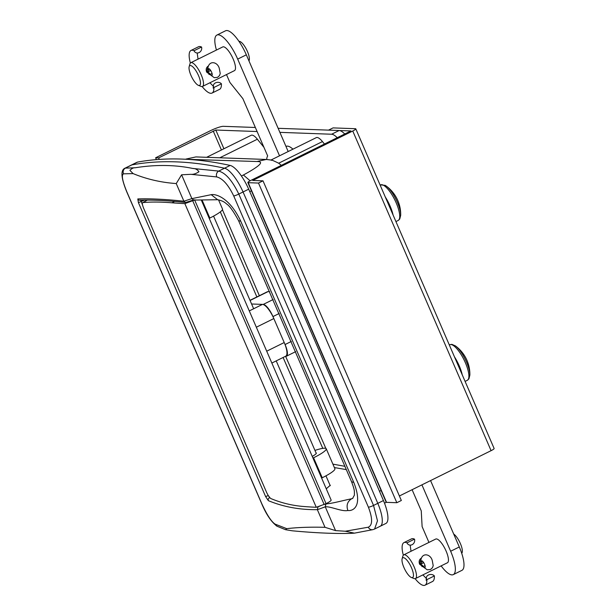 <?xml version="1.0" encoding="UTF-8"?>
<svg xmlns="http://www.w3.org/2000/svg" width="616" height="616" viewBox="0 0 616 616"><rect width="100%" height="100%" fill="white"/><g stroke="black" fill="none" stroke-linecap="round" stroke-linejoin="round"><path stroke-width="0.92" d="M337.237 137.714A22.037 6.753 -116.3 0 0 331.608 134.234L339.131 130.515L278.124 128.305M255.347 127.481L223.339 126.319A11.019 1.709 -23.4 0 0 210.156 130.831L155.617 157.788L158.651 157.896L215.816 130.038L257.103 131.531M279.88 132.355L331.608 134.234M324.886 143.821L324.255 143.798M339.131 130.515A22.037 6.753 63.7 0 1 344.76 133.995M158.651 157.896L159.298 159.405M155.617 157.788L156.41 159.621M326.257 488.796L330.276 485.277L329.914 484.992M140.648 200.023L142.55 205.059M241.403 175.984L243.405 174.99C260.145 165.889 264.634 161.4 256.864 161.515L185.87 159.259M206.63 157.303L251.182 135.281A15.423 4.728 63.7 0 1 257.373 139.216L263.933 147.309M271.032 160.006L316.27 137.645A15.423 4.728 63.7 0 1 322.461 141.58L324.447 144.036M222.415 209.717L259.359 295.703M285.632 356.356L325.825 448.386M332.894 464.133L344.999 466.327M250.004 300.323L267.344 291.753A13.221 4.05 63.7 0 1 268.014 291.622L250.073 300.485M269.708 291.684L268.014 291.622M181.589 174.798L176.245 183.56C161.053 182.498 146.677 179.179 133.11 173.604L123.539 173.835C121.244 174.852 122.384 180.95 126.973 192.138L261.646 503.357C266.813 514.707 271.302 521.629 275.121 524.124L286.756 528.667C297.359 527.388 310.11 526.934 325.002 527.311L335.566 530.622L345.291 531.238L368.299 527.204C372.657 525.171 372.688 518.487 368.399 507.168L233.718 195.95C228.274 184.746 222.607 178.409 216.716 176.923L190.837 174.32L181.589 174.798L191.899 198.629L211.203 194.679C215.931 193.709 229.668 197.767 240.725 221.152L353.792 482.443C363.032 505.944 353.368 511.272 347.878 510.502C341.611 511.804 331.215 506.36 325.256 506.783L335.566 530.622M325.271 506.822L317.371 509.694L325.002 527.311M317.371 509.694L317.356 509.655C299.861 509.902 283.522 506.906 268.353 500.662L265.604 496.527L138.423 202.633L137.791 198.945C150.065 198.498 165.427 199.253 183.884 201.216L191.892 198.598M176.245 183.56L183.868 201.186L185.377 202.456C167.082 200.523 151.89 199.776 139.817 200.231L139.817 200.231A2.202 2.148 -92.1 0 1 137.791 198.945M190.837 174.32C193.285 174.567 195.996 173.712 198.968 171.741C197.436 169.562 195.403 168.476 192.877 168.468L218.742 171.086C225.625 172.981 232.309 180.642 238.8 194.071L373.542 505.443L377.485 520.813L374.582 529.044L380.234 526.257A26.442 8.108 -116.3 0 0 377.793 503.341A26.442 8.108 63.7 0 1 380.234 526.257L385.87 523.461A26.442 8.108 -116.3 0 0 383.437 500.554A8814.783 2701.506 -116.3 0 0 248.695 189.181A26.442 8.108 -116.3 0 0 230.161 165.434A1762.954 540.301 -116.3 0 0 137.591 162.085A26.442 8.108 -116.3 0 0 136.906 162.308L131.27 165.096A26.442 8.108 63.7 0 1 131.947 164.872A1762.954 540.301 63.7 0 1 224.524 168.222A26.442 8.108 63.7 0 1 243.05 191.969A8814.783 2701.506 63.7 0 1 377.793 503.341A8814.783 2701.506 -116.3 0 0 243.05 191.969A26.442 8.108 -116.3 0 0 224.524 168.222A1762.954 540.301 -116.3 0 0 131.947 164.872A26.442 8.108 -116.3 0 0 131.27 165.096L125.102 168.145L135.158 167.768C155.602 164.511 174.844 164.742 192.877 168.468M135.158 167.768C133.595 167.583 131.832 168.445 129.891 170.347L133.11 173.604M345.291 531.238L354.423 533.148L350.781 533.371C334.542 533.787 315.038 532.932 292.261 530.8L285.508 529.698L277.2 526.295A4.404 4.197 114.4 0 1 275.121 524.124M286.756 528.667L285.508 529.698M324.863 504.258L327.081 503.796C332.802 503.411 345.799 499.792 351.59 498.798L352.598 498.436L354.423 495.087C354.285 490.952 354.993 490.998 351.574 481.774L353.792 482.443M317.356 509.655L318.064 506.737L320.266 505.936M265.604 496.527L268.291 495.595L270.201 498.044M325.926 503.873L325.256 506.783M352.953 498.121L351.59 498.798C347.37 501.54 346.138 505.443 347.878 510.502M351.574 481.774L238.615 220.751C233.533 211.357 229.499 205.744 226.511 203.896C224.44 201.863 221.49 200.47 217.656 199.73L211.203 194.679M191.899 198.629L193.432 199.884L196.573 200.038L217.656 199.73M186.302 202.248L185.377 202.456M269.777 497.613L269.492 497.751A2.202 2.094 112.4 0 0 268.353 500.662M368.299 527.204A4.404 4.058 76.6 0 0 372.95 529.637L374.582 529.044M216.716 176.923A4.404 3.95 -83.8 0 1 218.742 171.086L230.161 165.434M123.539 173.835A4.404 4.297 -93 0 1 125.602 168.006L137.591 162.085M281.366 165.334L278.671 163.217C272.749 160.329 270.332 159.375 271.425 160.345M285.4 356.348L285.724 356.364A13.221 4.05 -116.3 0 0 286.394 356.225A13.221 4.05 -116.3 0 0 285.077 344.536L272.973 316.57A13.221 4.05 -116.3 0 0 263.248 304.42L251.59 303.996M315.993 452.814A11.242 1.748 156.6 0 1 316.331 453.045A11.242 1.748 156.6 0 1 312.243 456.41M147.332 200.1L142.927 202.572C151.174 201.817 160.83 201.894 171.918 202.795L174.682 201.432M201.27 199.969L331.131 500.053A8.816 1.371 156.6 0 1 326.064 503.665L316.27 507.299A1762.954 274.112 156.6 0 1 303.326 506.468C292.153 505.559 281.397 502.949 271.048 498.637C269.785 498.051 268.276 495.918 266.528 492.246L143.613 208.208C142.219 204.604 141.988 202.726 142.927 202.572L142.727 202.633M316.27 507.299L184.862 203.626A1762.954 274.112 156.6 0 1 171.918 202.795M194.687 199.977A8.816 1.371 156.6 0 1 194.656 199.992L184.862 203.626M324.185 504.596L192.777 200.916M249.28 310.918L262.485 304.389A15.423 4.728 63.7 0 1 273.835 318.564L256.333 327.219M266.713 351.197L284.215 342.542L273.835 318.564M284.215 342.542A15.423 4.728 63.7 0 1 285.747 356.179L271.841 363.055M314.945 450.404A22.037 3.427 156.6 0 1 326.241 448.756L334.888 468.73A22.037 3.427 156.6 0 1 322.23 477.762L321.614 478.062M326.241 448.756A22.037 3.427 156.6 0 1 313.582 457.78L312.966 458.088M218.534 199.861L222.492 209.009A22.037 3.427 156.6 0 1 209.84 218.041L209.217 218.341M491.083 450.666L352.752 131.008A5.29 0.824 -23.4 0 0 355.794 128.836L494.124 448.494A5.29 0.824 156.6 0 1 491.083 450.666L399.391 495.988M352.752 131.008L252.714 180.457L263.009 180.834L258.497 183.06L248.202 182.69L386.532 502.348A5.29 0.824 156.6 0 1 386.194 502.217L247.863 182.559A5.29 0.824 -23.4 0 0 248.202 182.69M258.497 183.06L396.827 502.718L401.339 500.492L263.009 180.834M396.827 502.718L386.532 502.348M247.863 182.559A5.29 0.824 -23.4 0 1 250.897 180.396L350.943 130.939L328.536 130.13L333.048 127.897L355.455 128.713A5.29 0.824 -23.4 0 1 355.794 128.836M379.548 526.48A26.442 8.108 -116.3 0 0 380.234 526.257M385.316 185.447A18.911 5.798 63.7 0 1 386.24 186.047L386.24 186.047A18.911 5.798 63.7 0 1 399.006 206.568A18.911 5.798 63.7 0 1 400.693 215.284A35.258 35.258 0 0 0 386.24 186.047L385.169 185.354L380.619 184.892A19.835 6.075 63.7 0 1 383.622 185.347A19.835 6.075 63.7 0 1 396.573 203.765A19.835 6.075 63.7 0 1 398.19 220.451L399.753 219.019L400.693 215.284M393.085 215.023A20.274 6.214 -116.3 0 0 385.277 196.974M466.543 362.146A18.911 5.798 63.7 0 1 469.854 375.113A35.258 35.258 0 0 0 455.401 345.876A18.911 5.798 63.7 0 1 466.543 362.146M462.254 374.851A20.274 6.214 -116.3 0 0 459.297 365.989A20.274 6.214 -116.3 0 0 454.439 356.803M285.97 146.439L286.055 146.392A26.442 8.108 63.7 0 1 292.962 149.164M412.104 489.705L421.252 510.849L422.114 526.611L428.944 542.403M441.133 565.881A26.442 8.108 -116.3 0 0 453.284 574.62A26.442 8.108 -116.3 0 0 450.65 551.243L421.922 484.854M453.284 574.62L461.938 570.347A26.442 8.108 -116.3 0 0 459.297 546.97L430.569 480.58M216.447 50.042A26.442 8.108 63.7 0 1 216.886 35.073L225.533 30.8A26.442 8.108 63.7 0 1 246.331 54.832L288.18 151.528M266.713 159.482A26.442 8.108 63.7 0 1 267.667 155.94L242.866 98.629L229.891 82.428L226.495 74.575M216.886 35.073A26.442 8.108 63.7 0 1 237.684 59.113L279.525 155.802M190.968 75.375A11.019 3.38 -116.3 0 0 198.406 85.347A11.019 3.38 -116.3 0 0 198.537 75.653A11.019 3.38 -116.3 0 0 189.158 66.644A11.019 3.38 -116.3 0 0 190.968 75.375M189.158 66.644L189.921 63.941A13.221 4.05 63.7 0 1 190.775 62.732A13.221 4.05 63.7 0 1 201.178 74.752A13.221 4.05 63.7 0 1 202.495 86.44A13.221 4.05 63.7 0 1 201.009 86.386L198.406 85.347M248.941 60.868A11.019 3.38 -116.3 0 0 247.432 51.482A11.019 3.38 -116.3 0 0 238.993 41.388M202.495 86.44L234.465 70.632A13.221 4.05 -116.3 0 0 233.141 58.944A13.221 4.05 -116.3 0 0 222.746 46.931L190.775 62.732M210.187 74.721L206.63 72.057C205.667 69.377 206.283 67.329 208.477 65.897M403.934 567.513A11.019 3.38 -116.3 0 0 411.365 577.485A11.019 3.38 -116.3 0 0 411.503 567.783A11.019 3.38 -116.3 0 0 402.125 558.781A11.019 3.38 -116.3 0 0 403.934 567.513M402.125 558.781L402.887 556.079A13.221 4.05 63.7 0 1 403.742 554.87A13.221 4.05 63.7 0 1 414.145 566.882A13.221 4.05 63.7 0 1 415.461 578.57A13.221 4.05 63.7 0 1 413.975 578.516L411.365 577.485M461.7 553.23A11.019 3.38 -116.3 0 0 460.398 543.62A11.019 3.38 -116.3 0 0 453.707 534.049M415.461 578.57L447.424 562.77A13.221 4.05 -116.3 0 0 446.107 551.081A13.221 4.05 -116.3 0 0 435.712 539.062L403.742 554.87M423.146 566.851L419.596 564.187C418.634 561.515 419.25 559.459 421.444 558.027M434.38 575.922A4.404 3.457 -2.2 0 0 428.443 575.005A4.404 3.457 -2.2 0 0 426.334 578.101A4.404 3.457 -2.2 0 0 426.865 579.633L434.38 575.922A23.762 7.284 -116.3 0 1 432.532 581.489L425.017 585.2A23.762 7.284 -116.3 0 0 426.865 579.633M406.999 542.858A4.404 3.919 115.1 0 0 408.816 544.798A4.404 3.919 115.1 0 0 412.073 544.713A4.404 3.919 115.1 0 0 414.514 539.146L406.999 542.858A23.762 7.284 63.7 0 0 403.957 542.604L411.473 538.892A23.762 7.284 63.7 0 1 414.514 539.146M403.326 555.185A23.762 7.284 63.7 0 1 403.957 542.604M422.615 561.276L421.329 561.908A6.945 2.125 63.7 0 1 420.813 563.848A6.945 2.125 63.7 0 1 420.458 563.917A4.404 4.143 -87.9 0 1 420.782 559.967M425.032 565.603L423.3 566.458A4.404 2.264 142.6 0 0 423.554 567.151L427.258 569.823L430.522 569.484L432.494 567.69L433.21 565.665L432.278 560.652C430.707 553.923 421.837 551.959 420.813 560.591A4.404 3.28 174.7 0 0 421.329 561.908A3.75 1.147 63.7 0 1 421.606 560.86A3.75 1.147 63.7 0 1 424.555 564.264A3.75 1.147 63.7 0 1 424.932 567.575A3.75 1.147 63.7 0 1 423.3 566.458A6.945 2.125 -116.3 0 0 420.628 564.318A4.404 4.143 92.1 0 0 422.93 566.427M419.473 563.886L420.458 563.917M419.635 564.287L423.777 562.762M415.122 578.686A23.762 7.284 -116.3 0 0 425.017 585.2M221.414 83.791A4.404 3.457 -2.2 0 0 215.477 82.875A4.404 3.457 -2.2 0 0 213.367 85.963A4.404 3.457 -2.2 0 0 213.898 87.503L221.414 83.791A23.762 7.284 -116.3 0 1 219.565 89.351L212.05 93.062A23.762 7.284 -116.3 0 0 213.898 87.503M194.032 50.728A4.404 3.919 115.1 0 0 195.85 52.668A4.404 3.919 115.1 0 0 199.114 52.576A4.404 3.919 115.1 0 0 201.548 47.016L194.032 50.728A23.762 7.284 63.7 0 0 190.999 50.466L198.506 46.754A23.762 7.284 63.7 0 1 201.548 47.016M190.367 63.055A23.762 7.284 63.7 0 1 190.999 50.466M209.648 69.138L208.362 69.777A6.945 2.125 63.7 0 1 207.846 71.718A6.945 2.125 63.7 0 1 207.492 71.787A4.404 4.143 -87.9 0 1 207.815 67.829M212.066 73.466L210.333 74.328A4.404 2.264 142.6 0 0 210.587 75.013L214.291 77.693L217.556 77.347L219.527 75.56L220.243 73.527L219.311 68.522C217.748 61.785 208.87 59.821 207.846 68.453A4.404 3.28 174.7 0 0 208.362 69.777A3.75 1.147 63.7 0 1 208.639 68.722A3.75 1.147 63.7 0 1 211.588 72.134A3.75 1.147 63.7 0 1 211.966 75.445A3.75 1.147 63.7 0 1 210.333 74.328A6.945 2.125 -116.3 0 0 207.661 72.188A4.404 4.143 92.1 0 0 209.964 74.29M206.506 71.749L207.492 71.787M206.668 72.149L210.811 70.632M202.156 86.548A23.762 7.284 -116.3 0 0 212.05 93.062M215.816 130.038L223.916 148.764M213.182 130.939L221.429 149.996M144.506 200.115L138.423 202.633M256.864 296.935L220.312 211.873M322.784 448.363L283.098 357.488M346.408 469.631L334.38 467.559M238.615 220.751L240.725 221.152M368.399 507.168A4.404 0.762 -22.9 0 0 373.542 505.443L383.437 500.554M233.718 195.95A4.404 0.608 -23.9 0 0 238.8 194.071L248.695 189.181M379.495 491.291L381.119 490.49M251.436 190.814L249.773 191.63M126.973 192.138A4.404 0.77 156.8 0 1 126.834 192.03L261.523 503.28C266.228 514.537 271.448 522.206 277.2 526.295M243.405 174.99L250.111 180.804M256.864 161.515L266.312 159.467L271.202 160.037M195.927 156.918L186.032 159.051L195.927 156.918L266.312 159.467M386.27 502.294L384.507 503.21M285.077 344.536L291.345 341.441M279.21 313.482L272.973 316.57M263.248 304.42L273.134 299.53M278.671 163.217L322.461 141.58M219.82 157.781L257.373 139.216M326.064 503.665L194.656 199.992M313.582 457.78L322.23 477.762M209.84 218.041L202.01 199.938M449.31 344.952L449.78 344.721A19.835 6.075 63.7 0 1 465.434 362.87A19.835 6.075 63.7 0 1 467.359 380.28L468.915 378.848L469.854 375.113M450.65 551.243L459.297 546.97M246.331 54.832L237.684 59.113M185.97 202.402L193.963 199.823M354.423 533.148L372.95 529.637M125.102 168.145C120.42 169.931 120.998 177.893 126.834 192.03M186.032 159.051L185.632 159.251M286.394 356.225L295.749 351.605M142.75 202.618L147.255 200.1M213.56 216.108L253.653 308.755M276.214 360.891L316.262 453.445M325.949 475.829L330.23 485.724M380.149 185.123L380.619 184.892M395.926 221.575L398.19 220.451M465.088 381.404L467.359 380.28M449.78 344.721L451.867 344.352L455.401 345.876M422.884 574.905L426.341 578.416M423.554 567.151L422.768 566.289L423.308 566.528M420.813 563.848L423.592 562.477M421.914 566.589L423.123 566.628M410.156 545.129L411.018 551.266M426.141 580.28L426.334 578.101M209.917 82.767L213.375 86.286M210.587 75.013L209.802 74.151L210.341 74.397M207.846 71.718L210.626 70.34M208.947 74.451L210.156 74.498M197.189 52.991L198.052 59.136M213.175 88.15L213.367 85.963"/></g></svg>
